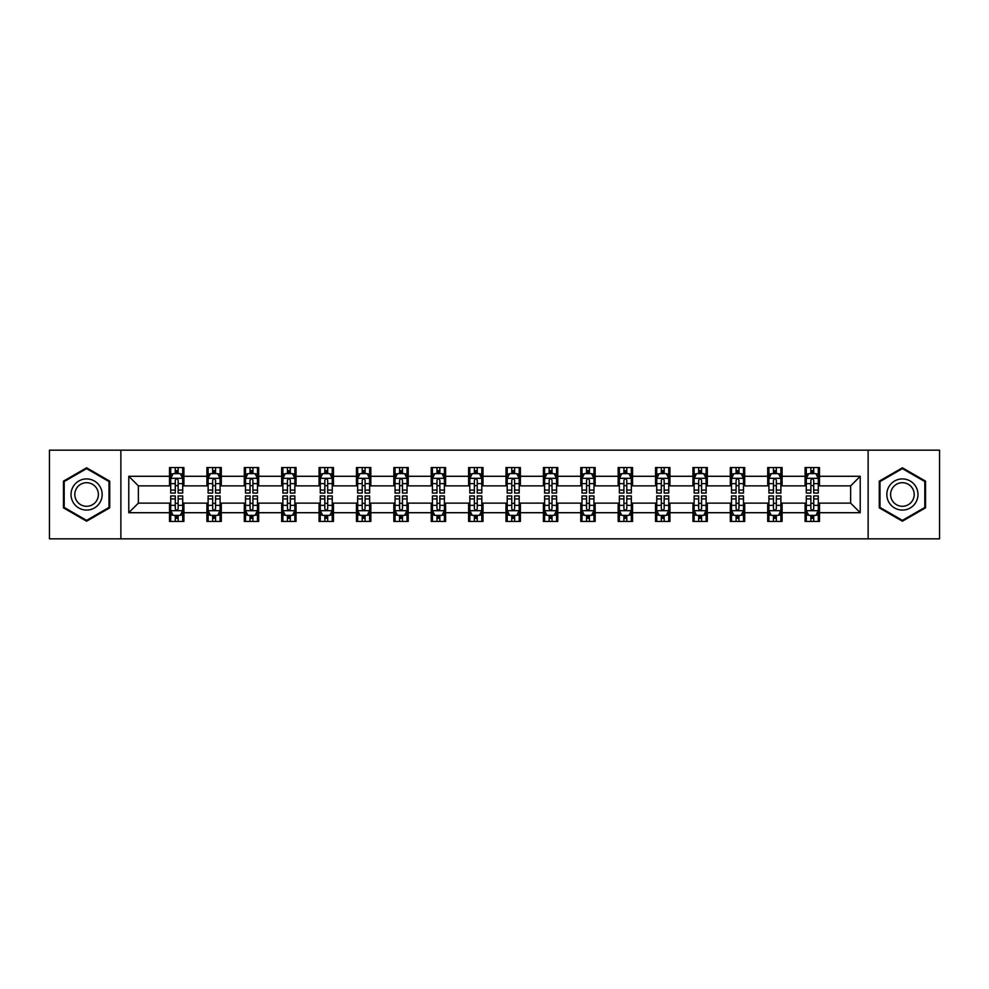 <?xml version="1.0" encoding="UTF-8"?>
<svg xmlns="http://www.w3.org/2000/svg" width="989" height="989" viewBox="0 0 989 989"><rect width="100%" height="100%" fill="white"/><g stroke="black" fill="none" stroke-linecap="round" stroke-linejoin="round"><path stroke-width="1.48" d="M868.132 538.832L939.55 538.832L939.55 450.168L868.132 450.168L868.132 538.832L120.868 538.832L120.868 450.168L49.45 450.168L49.45 538.832L120.868 538.832M868.132 450.168L120.868 450.168M819.485 476.29L819.485 467.537L805.095 467.537L805.095 476.29L782.089 476.29L782.089 467.537L767.711 467.537L767.711 476.29L744.705 476.29L744.705 467.537L730.327 467.537L730.327 476.29L707.32 476.29L707.32 467.537L692.943 467.537L692.943 476.29L669.936 476.29L669.936 467.537L655.546 467.537L655.546 476.29L632.54 476.29L632.54 467.537L618.162 467.537L618.162 476.29L595.155 476.29L595.155 467.537L580.778 467.537L580.778 476.29L557.771 476.29L557.771 467.537L543.394 467.537L543.394 476.29L520.387 476.29L520.387 467.537L506.009 467.537L506.009 476.29L482.991 476.29L482.991 467.537L468.613 467.537L468.613 476.29L445.606 476.29L445.606 467.537L431.229 467.537L431.229 476.29L408.222 476.29L408.222 467.537L393.845 467.537L393.845 476.29L370.838 476.29L370.838 467.537L356.46 467.537L356.46 476.29L333.454 476.29L333.454 467.537L319.064 467.537L319.064 476.29L296.057 476.29L296.057 467.537L281.68 467.537L281.68 476.29L258.673 476.29L258.673 467.537L244.295 467.537L244.295 476.29L221.289 476.29L221.289 467.537L206.911 467.537L206.911 476.29L183.905 476.29L183.905 467.537L169.515 467.537L169.515 476.29L128.78 476.29L128.78 512.71L138.361 503.129L169.515 503.129L169.515 521.463L183.905 521.463L183.905 503.129L206.911 503.129L206.911 521.463L221.289 521.463L221.289 503.129L244.295 503.129L244.295 521.463L258.673 521.463L258.673 503.129L281.68 503.129L281.68 521.463L296.057 521.463L296.057 503.129L319.064 503.129L319.064 521.463L333.454 521.463L333.454 503.129L356.46 503.129L356.46 521.463L370.838 521.463L370.838 503.129L393.845 503.129L393.845 521.463L408.222 521.463L408.222 503.129L431.229 503.129L431.229 521.463L445.606 521.463L445.606 503.129L468.613 503.129L468.613 521.463L482.991 521.463L482.991 503.129L506.009 503.129L506.009 521.463L520.387 521.463L520.387 503.129L543.394 503.129L543.394 521.463L557.771 521.463L557.771 503.129L580.778 503.129L580.778 521.463L595.155 521.463L595.155 503.129L618.162 503.129L618.162 521.463L632.54 521.463L632.54 503.129L655.546 503.129L655.546 521.463L669.936 521.463L669.936 503.129L692.943 503.129L692.943 521.463L707.32 521.463L707.32 503.129L730.327 503.129L730.327 521.463L744.705 521.463L744.705 503.129L767.711 503.129L767.711 521.463L782.089 521.463L782.089 503.129L805.095 503.129L805.095 521.463L819.485 521.463L819.485 503.129L850.639 503.129L850.639 485.871L819.485 485.871L819.485 476.29L860.22 476.29L860.22 512.71L819.485 512.71M805.095 512.71L782.089 512.71M767.711 512.71L744.705 512.71M730.327 512.71L707.32 512.71M692.943 512.71L669.936 512.71M655.546 512.71L632.54 512.71M618.162 512.71L595.155 512.71M580.778 512.71L557.771 512.71M543.394 512.71L520.387 512.71M506.009 512.71L482.991 512.71M468.613 512.71L445.606 512.71M431.229 512.71L408.222 512.71M393.845 512.71L370.838 512.71M356.46 512.71L333.454 512.71M319.064 512.71L296.057 512.71M281.68 512.71L258.673 512.71M244.295 512.71L221.289 512.71M206.911 512.71L183.905 512.71M169.515 512.71L128.78 512.71M805.095 476.29L805.095 485.871L782.089 485.871L782.089 476.29M767.711 476.29L767.711 485.871L744.705 485.871L744.705 476.29M730.327 476.29L730.327 485.871L707.32 485.871L707.32 476.29M692.943 476.29L692.943 485.871L669.936 485.871L669.936 476.29M655.546 476.29L655.546 485.871L632.54 485.871L632.54 476.29M618.162 476.29L618.162 485.871L595.155 485.871L595.155 476.29M580.778 476.29L580.778 485.871L557.771 485.871L557.771 476.29M543.394 476.29L543.394 485.871L520.387 485.871L520.387 476.29M506.009 476.29L506.009 485.871L482.991 485.871L482.991 476.29M468.613 476.29L468.613 485.871L445.606 485.871L445.606 476.29M431.229 476.29L431.229 485.871L408.222 485.871L408.222 476.29M393.845 476.29L393.845 485.871L370.838 485.871L370.838 476.29M356.46 476.29L356.46 485.871L333.454 485.871L333.454 476.29M319.064 476.29L319.064 485.871L296.057 485.871L296.057 476.29M281.68 476.29L281.68 485.871L258.673 485.871L258.673 476.29M244.295 476.29L244.295 485.871L221.289 485.871L221.289 476.29M206.911 476.29L206.911 485.871L183.905 485.871L183.905 476.29M169.515 476.29L169.515 485.871L138.361 485.871L128.78 476.29M138.361 485.871L138.361 503.129M860.22 512.71L850.639 503.129M850.639 485.871L860.22 476.29M169.515 473.533L170.714 473.533M175.276 473.533L178.144 473.533M182.705 473.533L183.905 473.533M169.515 485.636L170.714 485.636M175.276 485.636L178.144 485.636M182.705 485.636L183.905 485.636M169.515 503.364L170.714 503.364M175.276 503.364L178.144 503.364M182.705 503.364L183.905 503.364M169.515 515.467L170.714 515.467M175.276 515.467L178.144 515.467M182.705 515.467L183.905 515.467M206.911 503.364L208.11 503.364M212.66 503.364L215.54 503.364M220.09 503.364L221.289 503.364M206.911 515.467L208.11 515.467M212.66 515.467L215.54 515.467M220.09 515.467L221.289 515.467M206.911 473.533L208.11 473.533M212.66 473.533L215.54 473.533M220.09 473.533L221.289 473.533M206.911 485.636L208.11 485.636M212.66 485.636L215.54 485.636M220.09 485.636L221.289 485.636M244.295 503.364L245.495 503.364M250.044 503.364L252.924 503.364M257.474 503.364L258.673 503.364M244.295 515.467L245.495 515.467M250.044 515.467L252.924 515.467M257.474 515.467L258.673 515.467M244.295 473.533L245.495 473.533M250.044 473.533L252.924 473.533M257.474 473.533L258.673 473.533M244.295 485.636L245.495 485.636M250.044 485.636L252.924 485.636M257.474 485.636L258.673 485.636M281.68 503.364L282.879 503.364M287.428 503.364L290.309 503.364M294.858 503.364L296.057 503.364M281.68 515.467L282.879 515.467M287.428 515.467L290.309 515.467M294.858 515.467L296.057 515.467M281.68 473.533L282.879 473.533M287.428 473.533L290.309 473.533M294.858 473.533L296.057 473.533M281.68 485.636L282.879 485.636M287.428 485.636L290.309 485.636M294.858 485.636L296.057 485.636M319.064 503.364L320.263 503.364M324.825 503.364L327.693 503.364M332.255 503.364L333.454 503.364M319.064 515.467L320.263 515.467M324.825 515.467L327.693 515.467M332.255 515.467L333.454 515.467M319.064 473.533L320.263 473.533M324.825 473.533L327.693 473.533M332.255 473.533L333.454 473.533M319.064 485.636L320.263 485.636M324.825 485.636L327.693 485.636M332.255 485.636L333.454 485.636M356.46 503.364L357.659 503.364M362.209 503.364L365.089 503.364M369.639 503.364L370.838 503.364M356.46 515.467L357.659 515.467M362.209 515.467L365.089 515.467M369.639 515.467L370.838 515.467M356.46 473.533L357.659 473.533M362.209 473.533L365.089 473.533M369.639 473.533L370.838 473.533M356.46 485.636L357.659 485.636M362.209 485.636L365.089 485.636M369.639 485.636L370.838 485.636M393.845 503.364L395.044 503.364M399.593 503.364L402.474 503.364M407.023 503.364L408.222 503.364M393.845 515.467L395.044 515.467M399.593 515.467L402.474 515.467M407.023 515.467L408.222 515.467M393.845 473.533L395.044 473.533M399.593 473.533L402.474 473.533M407.023 473.533L408.222 473.533M393.845 485.636L395.044 485.636M399.593 485.636L402.474 485.636M407.023 485.636L408.222 485.636M431.229 503.364L432.428 503.364M436.977 503.364L439.858 503.364M444.407 503.364L445.606 503.364M431.229 515.467L432.428 515.467M436.977 515.467L439.858 515.467M444.407 515.467L445.606 515.467M431.229 473.533L432.428 473.533M436.977 473.533L439.858 473.533M444.407 473.533L445.606 473.533M431.229 485.636L432.428 485.636M436.977 485.636L439.858 485.636M444.407 485.636L445.606 485.636M468.613 503.364L469.812 503.364M474.374 503.364L477.242 503.364M481.804 503.364L482.991 503.364M468.613 515.467L469.812 515.467M474.374 515.467L477.242 515.467M481.804 515.467L482.991 515.467M468.613 473.533L469.812 473.533M474.374 473.533L477.242 473.533M481.804 473.533L482.991 473.533M468.613 485.636L469.812 485.636M474.374 485.636L477.242 485.636M481.804 485.636L482.991 485.636M506.009 503.364L507.196 503.364M511.758 503.364L514.626 503.364M519.188 503.364L520.387 503.364M506.009 515.467L507.196 515.467M511.758 515.467L514.626 515.467M519.188 515.467L520.387 515.467M506.009 473.533L507.196 473.533M511.758 473.533L514.626 473.533M519.188 473.533L520.387 473.533M506.009 485.636L507.196 485.636M511.758 485.636L514.626 485.636M519.188 485.636L520.387 485.636M543.394 503.364L544.593 503.364M549.142 503.364L552.023 503.364M556.572 503.364L557.771 503.364M543.394 515.467L544.593 515.467M549.142 515.467L552.023 515.467M556.572 515.467L557.771 515.467M543.394 473.533L544.593 473.533M549.142 473.533L552.023 473.533M556.572 473.533L557.771 473.533M543.394 485.636L544.593 485.636M549.142 485.636L552.023 485.636M556.572 485.636L557.771 485.636M580.778 503.364L581.977 503.364M586.526 503.364L589.407 503.364M593.956 503.364L595.155 503.364M580.778 515.467L581.977 515.467M586.526 515.467L589.407 515.467M593.956 515.467L595.155 515.467M580.778 473.533L581.977 473.533M586.526 473.533L589.407 473.533M593.956 473.533L595.155 473.533M580.778 485.636L581.977 485.636M586.526 485.636L589.407 485.636M593.956 485.636L595.155 485.636M618.162 503.364L619.361 503.364M623.911 503.364L626.791 503.364M631.341 503.364L632.54 503.364M618.162 515.467L619.361 515.467M623.911 515.467L626.791 515.467M631.341 515.467L632.54 515.467M618.162 473.533L619.361 473.533M623.911 473.533L626.791 473.533M631.341 473.533L632.54 473.533M618.162 485.636L619.361 485.636M623.911 485.636L626.791 485.636M631.341 485.636L632.54 485.636M655.546 503.364L656.745 503.364M661.307 503.364L664.175 503.364M668.737 503.364L669.936 503.364M655.546 515.467L656.745 515.467M661.307 515.467L664.175 515.467M668.737 515.467L669.936 515.467M655.546 473.533L656.745 473.533M661.307 473.533L664.175 473.533M668.737 473.533L669.936 473.533M655.546 485.636L656.745 485.636M661.307 485.636L664.175 485.636M668.737 485.636L669.936 485.636M692.943 503.364L694.142 503.364M698.691 503.364L701.572 503.364M706.121 503.364L707.32 503.364M692.943 515.467L694.142 515.467M698.691 515.467L701.572 515.467M706.121 515.467L707.32 515.467M692.943 473.533L694.142 473.533M698.691 473.533L701.572 473.533M706.121 473.533L707.32 473.533M692.943 485.636L694.142 485.636M698.691 485.636L701.572 485.636M706.121 485.636L707.32 485.636M730.327 503.364L731.526 503.364M736.076 503.364L738.956 503.364M743.505 503.364L744.705 503.364M730.327 515.467L731.526 515.467M736.076 515.467L738.956 515.467M743.505 515.467L744.705 515.467M730.327 473.533L731.526 473.533M736.076 473.533L738.956 473.533M743.505 473.533L744.705 473.533M730.327 485.636L731.526 485.636M736.076 485.636L738.956 485.636M743.505 485.636L744.705 485.636M767.711 503.364L768.91 503.364M773.46 503.364L776.34 503.364M780.89 503.364L782.089 503.364M767.711 515.467L768.91 515.467M773.46 515.467L776.34 515.467M780.89 515.467L782.089 515.467M767.711 473.533L768.91 473.533M773.46 473.533L776.34 473.533M780.89 473.533L782.089 473.533M767.711 485.636L768.91 485.636M773.46 485.636L776.34 485.636M780.89 485.636L782.089 485.636M805.095 503.364L806.295 503.364M810.856 503.364L813.724 503.364M818.286 503.364L819.485 503.364M805.095 515.467L806.295 515.467M810.856 515.467L813.724 515.467M818.286 515.467L819.485 515.467M805.095 473.533L806.295 473.533M810.856 473.533L813.724 473.533M818.286 473.533L819.485 473.533M805.095 485.636L806.295 485.636M810.856 485.636L813.724 485.636M818.286 485.636L819.485 485.636M86.599 521.203L109.73 507.852L109.73 481.149L86.599 467.797L63.469 481.149L63.469 507.852L86.599 521.203M925.531 481.149L902.401 467.797L879.27 481.149L879.27 507.852L902.401 521.203L925.531 507.852L925.531 481.149M178.144 470.653L175.276 470.653M182.705 490.062L178.144 490.062L178.144 493.066L182.705 493.066L182.705 478.441L180.307 473.644L173.112 473.644L170.714 478.441L170.714 493.066L175.276 493.066L175.276 490.062L170.714 490.062M170.714 478.441L170.714 467.537M182.705 478.441L182.705 467.537M175.276 473.644L175.276 467.537M178.144 467.537L178.144 473.644M178.144 490.062L178.144 480.246C177.192 478.392 176.227 478.392 175.276 480.246L175.276 490.062M175.276 518.347L178.144 518.347M170.714 498.938L175.276 498.938L175.276 495.934L170.714 495.934L170.714 510.559L173.112 515.356L180.307 515.356L182.705 510.559L182.705 495.934L178.144 495.934L178.144 498.938L182.705 498.938M182.705 510.559L182.705 521.463M170.714 510.559L170.714 521.463M178.144 515.356L178.144 521.463M175.276 521.463L175.276 515.356M175.276 498.938L175.276 508.754C176.227 510.608 177.192 510.608 178.144 508.754L178.144 498.938M100.087 502.288A15.577 15.577 0 0 0 94.388 481.013A15.577 15.577 0 0 0 73.112 486.712A15.577 15.577 0 0 0 78.811 507.987A15.577 15.577 0 0 0 100.087 502.288M96.811 500.397A11.794 11.794 0 0 0 92.496 484.289A11.794 11.794 0 0 0 76.388 488.603A11.794 11.794 0 0 0 80.702 504.711A11.794 11.794 0 0 0 96.811 500.397M64.186 507.444L64.186 481.556L86.599 468.625L109 481.556L109 507.444L86.599 520.375L64.186 507.444M902.401 478.923A15.577 15.577 0 0 0 886.824 494.5A15.577 15.577 0 0 0 902.401 510.077A15.577 15.577 0 0 0 917.977 494.5A15.577 15.577 0 0 0 902.401 478.923M902.401 482.706A11.794 11.794 0 0 0 890.607 494.5A11.794 11.794 0 0 0 902.401 506.294A11.794 11.794 0 0 0 914.195 494.5A11.794 11.794 0 0 0 902.401 482.706M924.814 507.444L902.401 520.375L880 507.444L880 481.556L902.401 468.625L924.814 481.556L924.814 507.444M215.54 470.653L212.66 470.653M220.09 490.062L215.54 490.062L215.54 493.066L220.09 493.066L220.09 478.441L217.691 473.644L210.496 473.644L208.11 478.441L208.11 493.066L212.66 493.066L212.66 490.062L208.11 490.062M208.11 478.441L208.11 467.537M220.09 478.441L220.09 467.537M212.66 473.644L212.66 467.537M215.54 467.537L215.54 473.644M215.54 490.062L215.54 480.246C214.576 478.392 213.624 478.392 212.66 480.246L212.66 490.062M252.924 470.653L250.044 470.653M257.474 490.062L252.924 490.062L252.924 493.066L257.474 493.066L257.474 478.441L255.075 473.644L247.893 473.644L245.495 478.441L245.495 493.066L250.044 493.066L250.044 490.062L245.495 490.062M245.495 478.441L245.495 467.537M257.474 478.441L257.474 467.537M250.044 473.644L250.044 467.537M252.924 467.537L252.924 473.644M252.924 490.062L252.924 480.246C251.96 478.392 251.008 478.392 250.044 480.246L250.044 490.062M212.66 518.347L215.54 518.347M208.11 498.938L212.66 498.938L212.66 495.934L208.11 495.934L208.11 510.559L210.496 515.356L217.691 515.356L220.09 510.559L220.09 495.934L215.54 495.934L215.54 498.938L220.09 498.938M220.09 510.559L220.09 521.463M208.11 510.559L208.11 521.463M215.54 515.356L215.54 521.463M212.66 521.463L212.66 515.356M212.66 498.938L212.66 508.754C213.612 510.608 214.576 510.608 215.54 508.754L215.54 498.938M250.044 518.347L252.924 518.347M245.495 498.938L250.044 498.938L250.044 495.934L245.495 495.934L245.495 510.559L247.893 515.356L255.075 515.356L257.474 510.559L257.474 495.934L252.924 495.934L252.924 498.938L257.474 498.938M257.474 510.559L257.474 521.463M245.495 510.559L245.495 521.463M252.924 515.356L252.924 521.463M250.044 521.463L250.044 515.356M250.044 498.938L250.044 508.754C251.008 510.608 251.96 510.608 252.924 508.754L252.924 498.938M290.309 470.653L287.428 470.653M294.858 490.062L290.309 490.062L290.309 493.066L294.858 493.066L294.858 478.441L292.472 473.644L285.277 473.644L282.879 478.441L282.879 493.066L287.428 493.066L287.428 490.062L282.879 490.062M282.879 478.441L282.879 467.537M294.858 478.441L294.858 467.537M287.428 473.644L287.428 467.537M290.309 467.537L290.309 473.644M290.309 490.062L290.309 480.246C289.357 478.392 288.392 478.392 287.428 480.246L287.428 490.062M327.693 470.653L324.825 470.653M332.255 490.062L327.693 490.062L327.693 493.066L332.255 493.066L332.255 478.441L329.856 473.644L322.661 473.644L320.263 478.441L320.263 493.066L324.825 493.066L324.825 490.062L320.263 490.062M320.263 478.441L320.263 467.537M332.255 478.441L332.255 467.537M324.825 473.644L324.825 467.537M327.693 467.537L327.693 473.644M327.693 490.062L327.693 480.246C326.741 478.392 325.777 478.392 324.825 480.246L324.825 490.062M365.089 470.653L362.209 470.653M369.639 490.062L365.089 490.062L365.089 493.066L369.639 493.066L369.639 478.441L367.24 473.644L360.045 473.644L357.659 478.441L357.659 493.066L362.209 493.066L362.209 490.062L357.659 490.062M357.659 478.441L357.659 467.537M369.639 478.441L369.639 467.537M362.209 473.644L362.209 467.537M365.089 467.537L365.089 473.644M365.089 490.062L365.089 480.246C364.125 478.392 363.173 478.392 362.209 480.246L362.209 490.062M287.428 518.347L290.309 518.347M282.879 498.938L287.428 498.938L287.428 495.934L282.879 495.934L282.879 510.559L285.277 515.356L292.472 515.356L294.858 510.559L294.858 495.934L290.309 495.934L290.309 498.938L294.858 498.938M294.858 510.559L294.858 521.463M282.879 510.559L282.879 521.463M290.309 515.356L290.309 521.463M287.428 521.463L287.428 515.356M287.428 498.938L287.428 508.754C288.392 510.608 289.344 510.608 290.309 508.754L290.309 498.938M324.825 518.347L327.693 518.347M320.263 498.938L324.825 498.938L324.825 495.934L320.263 495.934L320.263 510.559L322.661 515.356L329.856 515.356L332.255 510.559L332.255 495.934L327.693 495.934L327.693 498.938L332.255 498.938M332.255 510.559L332.255 521.463M320.263 510.559L320.263 521.463M327.693 515.356L327.693 521.463M324.825 521.463L324.825 515.356M324.825 498.938L324.825 508.754C325.777 510.608 326.741 510.608 327.693 508.754L327.693 498.938M362.209 518.347L365.089 518.347M357.659 498.938L362.209 498.938L362.209 495.934L357.659 495.934L357.659 510.559L360.045 515.356L367.24 515.356L369.639 510.559L369.639 495.934L365.089 495.934L365.089 498.938L369.639 498.938M369.639 510.559L369.639 521.463M357.659 510.559L357.659 521.463M365.089 515.356L365.089 521.463M362.209 521.463L362.209 515.356M362.209 498.938L362.209 508.754C363.161 510.608 364.125 510.608 365.089 508.754L365.089 498.938M399.593 518.347L402.474 518.347M395.044 498.938L399.593 498.938L399.593 495.934L395.044 495.934L395.044 510.559L397.442 515.356L404.625 515.356L407.023 510.559L407.023 495.934L402.474 495.934L402.474 498.938L407.023 498.938M407.023 510.559L407.023 521.463M395.044 510.559L395.044 521.463M402.474 515.356L402.474 521.463M399.593 521.463L399.593 515.356M399.593 498.938L399.593 508.754C400.557 510.608 401.509 510.608 402.474 508.754L402.474 498.938M436.977 518.347L439.858 518.347M432.428 498.938L436.977 498.938L436.977 495.934L432.428 495.934L432.428 510.559L434.826 515.356L442.009 515.356L444.407 510.559L444.407 495.934L439.858 495.934L439.858 498.938L444.407 498.938M444.407 510.559L444.407 521.463M432.428 510.559L432.428 521.463M439.858 515.356L439.858 521.463M436.977 521.463L436.977 515.356M436.977 498.938L436.977 508.754C437.942 510.608 438.893 510.608 439.858 508.754L439.858 498.938M474.374 518.347L477.242 518.347M469.812 498.938L474.374 498.938L474.374 495.934L469.812 495.934L469.812 510.559L472.21 515.356L479.405 515.356L481.804 510.559L481.804 495.934L477.242 495.934L477.242 498.938L481.804 498.938M481.804 510.559L481.804 521.463M469.812 510.559L469.812 521.463M477.242 515.356L477.242 521.463M474.374 521.463L474.374 515.356M474.374 498.938L474.374 508.754C475.326 510.608 476.29 510.608 477.242 508.754L477.242 498.938M511.758 518.347L514.626 518.347M507.196 498.938L511.758 498.938L511.758 495.934L507.196 495.934L507.196 510.559L509.595 515.356L516.79 515.356L519.188 510.559L519.188 495.934L514.626 495.934L514.626 498.938L519.188 498.938M519.188 510.559L519.188 521.463M507.196 510.559L507.196 521.463M514.626 515.356L514.626 521.463M511.758 521.463L511.758 515.356M511.758 498.938L511.758 508.754C512.71 510.608 513.674 510.608 514.626 508.754L514.626 498.938M549.142 518.347L552.023 518.347M544.593 498.938L549.142 498.938L549.142 495.934L544.593 495.934L544.593 510.559L546.991 515.356L554.174 515.356L556.572 510.559L556.572 495.934L552.023 495.934L552.023 498.938L556.572 498.938M556.572 510.559L556.572 521.463M544.593 510.559L544.593 521.463M552.023 515.356L552.023 521.463M549.142 521.463L549.142 515.356M549.142 498.938L549.142 508.754C550.094 510.608 551.058 510.608 552.023 508.754L552.023 498.938M586.526 518.347L589.407 518.347M581.977 498.938L586.526 498.938L586.526 495.934L581.977 495.934L581.977 510.559L584.375 515.356L591.558 515.356L593.956 510.559L593.956 495.934L589.407 495.934L589.407 498.938L593.956 498.938M593.956 510.559L593.956 521.463M581.977 510.559L581.977 521.463M589.407 515.356L589.407 521.463M586.526 521.463L586.526 515.356M586.526 498.938L586.526 508.754C587.491 510.608 588.443 510.608 589.407 508.754L589.407 498.938M623.911 518.347L626.791 518.347M619.361 498.938L623.911 498.938L623.911 495.934L619.361 495.934L619.361 510.559L621.76 515.356L628.955 515.356L631.341 510.559L631.341 495.934L626.791 495.934L626.791 498.938L631.341 498.938M631.341 510.559L631.341 521.463M619.361 510.559L619.361 521.463M626.791 515.356L626.791 521.463M623.911 521.463L623.911 515.356M623.911 498.938L623.911 508.754C624.875 510.608 625.827 510.608 626.791 508.754L626.791 498.938M661.307 518.347L664.175 518.347M656.745 498.938L661.307 498.938L661.307 495.934L656.745 495.934L656.745 510.559L659.144 515.356L666.339 515.356L668.737 510.559L668.737 495.934L664.175 495.934L664.175 498.938L668.737 498.938M668.737 510.559L668.737 521.463M656.745 510.559L656.745 521.463M664.175 515.356L664.175 521.463M661.307 521.463L661.307 515.356M661.307 498.938L661.307 508.754C662.259 510.608 663.223 510.608 664.175 508.754L664.175 498.938M698.691 518.347L701.572 518.347M694.142 498.938L698.691 498.938L698.691 495.934L694.142 495.934L694.142 510.559L696.528 515.356L703.723 515.356L706.121 510.559L706.121 495.934L701.572 495.934L701.572 498.938L706.121 498.938M706.121 510.559L706.121 521.463M694.142 510.559L694.142 521.463M701.572 515.356L701.572 521.463M698.691 521.463L698.691 515.356M698.691 498.938L698.691 508.754C699.643 510.608 700.608 510.608 701.572 508.754L701.572 498.938M736.076 518.347L738.956 518.347M731.526 498.938L736.076 498.938L736.076 495.934L731.526 495.934L731.526 510.559L733.925 515.356L741.107 515.356L743.505 510.559L743.505 495.934L738.956 495.934L738.956 498.938L743.505 498.938M743.505 510.559L743.505 521.463M731.526 510.559L731.526 521.463M738.956 515.356L738.956 521.463M736.076 521.463L736.076 515.356M736.076 498.938L736.076 508.754C737.04 510.608 737.992 510.608 738.956 508.754L738.956 498.938M773.46 518.347L776.34 518.347M768.91 498.938L773.46 498.938L773.46 495.934L768.91 495.934L768.91 510.559L771.309 515.356L778.504 515.356L780.89 510.559L780.89 495.934L776.34 495.934L776.34 498.938L780.89 498.938M780.89 510.559L780.89 521.463M768.91 510.559L768.91 521.463M776.34 515.356L776.34 521.463M773.46 521.463L773.46 515.356M773.46 498.938L773.46 508.754C774.424 510.608 775.376 510.608 776.34 508.754L776.34 498.938M402.474 470.653L399.593 470.653M407.023 490.062L402.474 490.062L402.474 493.066L407.023 493.066L407.023 478.441L404.625 473.644L397.442 473.644L395.044 478.441L395.044 493.066L399.593 493.066L399.593 490.062L395.044 490.062M395.044 478.441L395.044 467.537M407.023 478.441L407.023 467.537M399.593 473.644L399.593 467.537M402.474 467.537L402.474 473.644M402.474 490.062L402.474 480.246C401.509 478.392 400.557 478.392 399.593 480.246L399.593 490.062M439.858 470.653L436.977 470.653M444.407 490.062L439.858 490.062L439.858 493.066L444.407 493.066L444.407 478.441L442.009 473.644L434.826 473.644L432.428 478.441L432.428 493.066L436.977 493.066L436.977 490.062L432.428 490.062M432.428 478.441L432.428 467.537M444.407 478.441L444.407 467.537M436.977 473.644L436.977 467.537M439.858 467.537L439.858 473.644M439.858 490.062L439.858 480.246C438.906 478.392 437.942 478.392 436.977 480.246L436.977 490.062M477.242 470.653L474.374 470.653M481.804 490.062L477.242 490.062L477.242 493.066L481.804 493.066L481.804 478.441L479.405 473.644L472.21 473.644L469.812 478.441L469.812 493.066L474.374 493.066L474.374 490.062L469.812 490.062M469.812 478.441L469.812 467.537M481.804 478.441L481.804 467.537M474.374 473.644L474.374 467.537M477.242 467.537L477.242 473.644M477.242 490.062L477.242 480.246C476.29 478.392 475.326 478.392 474.374 480.246L474.374 490.062M514.626 470.653L511.758 470.653M519.188 490.062L514.626 490.062L514.626 493.066L519.188 493.066L519.188 478.441L516.79 473.644L509.595 473.644L507.196 478.441L507.196 493.066L511.758 493.066L511.758 490.062L507.196 490.062M507.196 478.441L507.196 467.537M519.188 478.441L519.188 467.537M511.758 473.644L511.758 467.537M514.626 467.537L514.626 473.644M514.626 490.062L514.626 480.246C513.674 478.392 512.71 478.392 511.758 480.246L511.758 490.062M552.023 470.653L549.142 470.653M556.572 490.062L552.023 490.062L552.023 493.066L556.572 493.066L556.572 478.441L554.174 473.644L546.991 473.644L544.593 478.441L544.593 493.066L549.142 493.066L549.142 490.062L544.593 490.062M544.593 478.441L544.593 467.537M556.572 478.441L556.572 467.537M549.142 473.644L549.142 467.537M552.023 467.537L552.023 473.644M552.023 490.062L552.023 480.246C551.058 478.392 550.107 478.392 549.142 480.246L549.142 490.062M589.407 470.653L586.526 470.653M593.956 490.062L589.407 490.062L589.407 493.066L593.956 493.066L593.956 478.441L591.558 473.644L584.375 473.644L581.977 478.441L581.977 493.066L586.526 493.066L586.526 490.062L581.977 490.062M581.977 478.441L581.977 467.537M593.956 478.441L593.956 467.537M586.526 473.644L586.526 467.537M589.407 467.537L589.407 473.644M589.407 490.062L589.407 480.246C588.443 478.392 587.491 478.392 586.526 480.246L586.526 490.062M626.791 470.653L623.911 470.653M631.341 490.062L626.791 490.062L626.791 493.066L631.341 493.066L631.341 478.441L628.955 473.644L621.76 473.644L619.361 478.441L619.361 493.066L623.911 493.066L623.911 490.062L619.361 490.062M619.361 478.441L619.361 467.537M631.341 478.441L631.341 467.537M623.911 473.644L623.911 467.537M626.791 467.537L626.791 473.644M626.791 490.062L626.791 480.246C625.839 478.392 624.875 478.392 623.911 480.246L623.911 490.062M664.175 470.653L661.307 470.653M668.737 490.062L664.175 490.062L664.175 493.066L668.737 493.066L668.737 478.441L666.339 473.644L659.144 473.644L656.745 478.441L656.745 493.066L661.307 493.066L661.307 490.062L656.745 490.062M656.745 478.441L656.745 467.537M668.737 478.441L668.737 467.537M661.307 473.644L661.307 467.537M664.175 467.537L664.175 473.644M664.175 490.062L664.175 480.246C663.223 478.392 662.259 478.392 661.307 480.246L661.307 490.062M701.572 470.653L698.691 470.653M706.121 490.062L701.572 490.062L701.572 493.066L706.121 493.066L706.121 478.441L703.723 473.644L696.528 473.644L694.142 478.441L694.142 493.066L698.691 493.066L698.691 490.062L694.142 490.062M694.142 478.441L694.142 467.537M706.121 478.441L706.121 467.537M698.691 473.644L698.691 467.537M701.572 467.537L701.572 473.644M701.572 490.062L701.572 480.246C700.608 478.392 699.656 478.392 698.691 480.246L698.691 490.062M738.956 470.653L736.076 470.653M743.505 490.062L738.956 490.062L738.956 493.066L743.505 493.066L743.505 478.441L741.107 473.644L733.925 473.644L731.526 478.441L731.526 493.066L736.076 493.066L736.076 490.062L731.526 490.062M731.526 478.441L731.526 467.537M743.505 478.441L743.505 467.537M736.076 473.644L736.076 467.537M738.956 467.537L738.956 473.644M738.956 490.062L738.956 480.246C737.992 478.392 737.04 478.392 736.076 480.246L736.076 490.062M776.34 470.653L773.46 470.653M780.89 490.062L776.34 490.062L776.34 493.066L780.89 493.066L780.89 478.441L778.504 473.644L771.309 473.644L768.91 478.441L768.91 493.066L773.46 493.066L773.46 490.062L768.91 490.062M768.91 478.441L768.91 467.537M780.89 478.441L780.89 467.537M773.46 473.644L773.46 467.537M776.34 467.537L776.34 473.644M776.34 490.062L776.34 480.246C775.388 478.392 774.424 478.392 773.46 480.246L773.46 490.062M813.724 470.653L810.856 470.653M818.286 490.062L813.724 490.062L813.724 493.066L818.286 493.066L818.286 478.441L815.888 473.644L808.693 473.644L806.295 478.441L806.295 493.066L810.856 493.066L810.856 490.062L806.295 490.062M806.295 478.441L806.295 467.537M818.286 478.441L818.286 467.537M810.856 473.644L810.856 467.537M813.724 467.537L813.724 473.644M813.724 490.062L813.724 480.246C812.773 478.392 811.808 478.392 810.856 480.246L810.856 490.062M810.856 518.347L813.724 518.347M806.295 498.938L810.856 498.938L810.856 495.934L806.295 495.934L806.295 510.559L808.693 515.356L815.888 515.356L818.286 510.559L818.286 495.934L813.724 495.934L813.724 498.938L818.286 498.938M818.286 510.559L818.286 521.463M806.295 510.559L806.295 521.463M813.724 515.356L813.724 521.463M810.856 521.463L810.856 515.356M810.856 498.938L810.856 508.754C811.808 510.608 812.773 510.608 813.724 508.754L813.724 498.938M182.644 478.317L170.776 478.317M170.714 473.941L172.976 473.941M180.443 473.941L182.705 473.941M175.276 483.633L170.714 483.633M182.705 483.633L178.144 483.633M178.144 472.173L175.276 472.173M170.776 510.683L182.644 510.683M182.705 515.059L180.443 515.059M172.976 515.059L170.714 515.059M178.144 505.367L182.705 505.367M170.714 505.367L175.276 505.367M175.276 516.827L178.144 516.827M220.028 478.317L208.16 478.317M208.11 473.941L210.36 473.941M217.84 473.941L220.09 473.941M212.66 483.633L208.11 483.633M220.09 483.633L215.54 483.633M215.54 472.173L212.66 472.173M257.412 478.317L245.556 478.317M245.495 473.941L247.745 473.941M255.224 473.941L257.474 473.941M250.044 483.633L245.495 483.633M257.474 483.633L252.924 483.633M252.924 472.173L250.044 472.173M208.16 510.683L220.028 510.683M220.09 515.059L217.84 515.059M210.36 515.059L208.11 515.059M215.54 505.367L220.09 505.367M208.11 505.367L212.66 505.367M212.66 516.827L215.54 516.827M245.556 510.683L257.412 510.683M257.474 515.059L255.224 515.059M247.745 515.059L245.495 515.059M252.924 505.367L257.474 505.367M245.495 505.367L250.044 505.367M250.044 516.827L252.924 516.827M294.809 478.317L282.941 478.317M282.879 473.941L285.129 473.941M292.608 473.941L294.858 473.941M287.428 483.633L282.879 483.633M294.858 483.633L290.309 483.633M290.309 472.173L287.428 472.173M332.193 478.317L320.325 478.317M320.263 473.941L322.525 473.941M329.992 473.941L332.255 473.941M324.825 483.633L320.263 483.633M332.255 483.633L327.693 483.633M327.693 472.173L324.825 472.173M369.577 478.317L357.709 478.317M357.659 473.941L359.909 473.941M367.389 473.941L369.639 473.941M362.209 483.633L357.659 483.633M369.639 483.633L365.089 483.633M365.089 472.173L362.209 472.173M282.941 510.683L294.809 510.683M294.858 515.059L292.608 515.059M285.129 515.059L282.879 515.059M290.309 505.367L294.858 505.367M282.879 505.367L287.428 505.367M287.428 516.827L290.309 516.827M320.325 510.683L332.193 510.683M332.255 515.059L329.992 515.059M322.525 515.059L320.263 515.059M327.693 505.367L332.255 505.367M320.263 505.367L324.825 505.367M324.825 516.827L327.693 516.827M357.709 510.683L369.577 510.683M369.639 515.059L367.389 515.059M359.909 515.059L357.659 515.059M365.089 505.367L369.639 505.367M357.659 505.367L362.209 505.367M362.209 516.827L365.089 516.827M395.106 510.683L406.961 510.683M407.023 515.059L404.773 515.059M397.294 515.059L395.044 515.059M402.474 505.367L407.023 505.367M395.044 505.367L399.593 505.367M399.593 516.827L402.474 516.827M432.49 510.683L444.345 510.683M444.407 515.059L442.157 515.059M434.678 515.059L432.428 515.059M439.858 505.367L444.407 505.367M432.428 505.367L436.977 505.367M436.977 516.827L439.858 516.827M469.874 510.683L481.742 510.683M481.804 515.059L479.541 515.059M472.062 515.059L469.812 515.059M477.242 505.367L481.804 505.367M469.812 505.367L474.374 505.367M474.374 516.827L477.242 516.827M507.258 510.683L519.126 510.683M519.188 515.059L516.938 515.059M509.459 515.059L507.196 515.059M514.626 505.367L519.188 505.367M507.196 505.367L511.758 505.367M511.758 516.827L514.626 516.827M544.655 510.683L556.51 510.683M556.572 515.059L554.322 515.059M546.843 515.059L544.593 515.059M552.023 505.367L556.572 505.367M544.593 505.367L549.142 505.367M549.142 516.827L552.023 516.827M582.039 510.683L593.894 510.683M593.956 515.059L591.706 515.059M584.227 515.059L581.977 515.059M589.407 505.367L593.956 505.367M581.977 505.367L586.526 505.367M586.526 516.827L589.407 516.827M619.423 510.683L631.291 510.683M631.341 515.059L629.091 515.059M621.611 515.059L619.361 515.059M626.791 505.367L631.341 505.367M619.361 505.367L623.911 505.367M623.911 516.827L626.791 516.827M656.807 510.683L668.675 510.683M668.737 515.059L666.475 515.059M659.008 515.059L656.745 515.059M664.175 505.367L668.737 505.367M656.745 505.367L661.307 505.367M661.307 516.827L664.175 516.827M694.191 510.683L706.059 510.683M706.121 515.059L703.871 515.059M696.392 515.059L694.142 515.059M701.572 505.367L706.121 505.367M694.142 505.367L698.691 505.367M698.691 516.827L701.572 516.827M731.588 510.683L743.444 510.683M743.505 515.059L741.256 515.059M733.776 515.059L731.526 515.059M738.956 505.367L743.505 505.367M731.526 505.367L736.076 505.367M736.076 516.827L738.956 516.827M768.972 510.683L780.84 510.683M780.89 515.059L778.64 515.059M771.16 515.059L768.91 515.059M776.34 505.367L780.89 505.367M768.91 505.367L773.46 505.367M773.46 516.827L776.34 516.827M406.961 478.317L395.106 478.317M395.044 473.941L397.294 473.941M404.773 473.941L407.023 473.941M399.593 483.633L395.044 483.633M407.023 483.633L402.474 483.633M402.474 472.173L399.593 472.173M444.345 478.317L432.49 478.317M432.428 473.941L434.678 473.941M442.157 473.941L444.407 473.941M436.977 483.633L432.428 483.633M444.407 483.633L439.858 483.633M439.858 472.173L436.977 472.173M481.742 478.317L469.874 478.317M469.812 473.941L472.062 473.941M479.541 473.941L481.804 473.941M474.374 483.633L469.812 483.633M481.804 483.633L477.242 483.633M477.242 472.173L474.374 472.173M519.126 478.317L507.258 478.317M507.196 473.941L509.459 473.941M516.938 473.941L519.188 473.941M511.758 483.633L507.196 483.633M519.188 483.633L514.626 483.633M514.626 472.173L511.758 472.173M556.51 478.317L544.655 478.317M544.593 473.941L546.843 473.941M554.322 473.941L556.572 473.941M549.142 483.633L544.593 483.633M556.572 483.633L552.023 483.633M552.023 472.173L549.142 472.173M593.894 478.317L582.039 478.317M581.977 473.941L584.227 473.941M591.706 473.941L593.956 473.941M586.526 483.633L581.977 483.633M593.956 483.633L589.407 483.633M589.407 472.173L586.526 472.173M631.291 478.317L619.423 478.317M619.361 473.941L621.611 473.941M629.091 473.941L631.341 473.941M623.911 483.633L619.361 483.633M631.341 483.633L626.791 483.633M626.791 472.173L623.911 472.173M668.675 478.317L656.807 478.317M656.745 473.941L659.008 473.941M666.475 473.941L668.737 473.941M661.307 483.633L656.745 483.633M668.737 483.633L664.175 483.633M664.175 472.173L661.307 472.173M706.059 478.317L694.191 478.317M694.142 473.941L696.392 473.941M703.871 473.941L706.121 473.941M698.691 483.633L694.142 483.633M706.121 483.633L701.572 483.633M701.572 472.173L698.691 472.173M743.444 478.317L731.588 478.317M731.526 473.941L733.776 473.941M741.256 473.941L743.505 473.941M736.076 483.633L731.526 483.633M743.505 483.633L738.956 483.633M738.956 472.173L736.076 472.173M780.84 478.317L768.972 478.317M768.91 473.941L771.16 473.941M778.64 473.941L780.89 473.941M773.46 483.633L768.91 483.633M780.89 483.633L776.34 483.633M776.34 472.173L773.46 472.173M818.224 478.317L806.356 478.317M806.295 473.941L808.557 473.941M816.024 473.941L818.286 473.941M810.856 483.633L806.295 483.633M818.286 483.633L813.724 483.633M813.724 472.173L810.856 472.173M806.356 510.683L818.224 510.683M818.286 515.059L816.024 515.059M808.557 515.059L806.295 515.059M813.724 505.367L818.286 505.367M806.295 505.367L810.856 505.367M810.856 516.827L813.724 516.827"/></g></svg>
